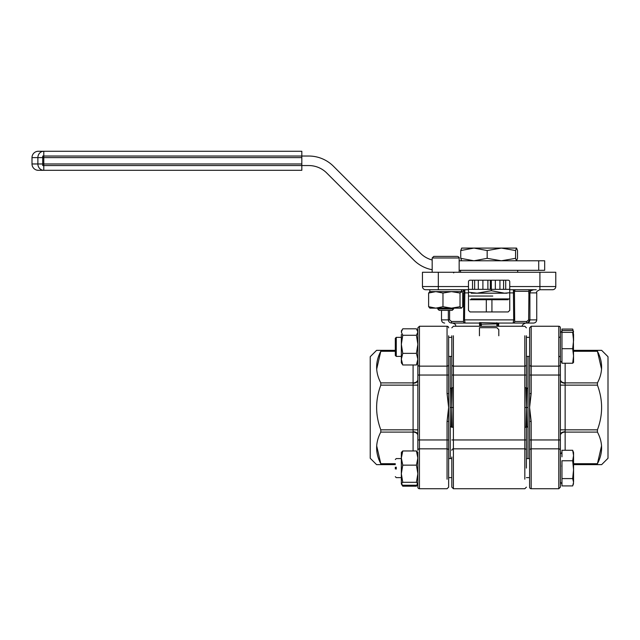 <?xml version="1.0" encoding="UTF-8"?>
<svg xmlns="http://www.w3.org/2000/svg" width="640" height="640" viewBox="0 0 640 640"><rect width="100%" height="100%" fill="white"/><g stroke="black" fill="none" stroke-linecap="round" stroke-linejoin="round"><path stroke-width="0.96" d="M536.256 289.72L509.752 289.72L509.752 292.896L509.752 281.784A1.584 1.584 0 0 0 508.168 280.2L470.072 280.2A1.584 1.584 0 0 0 468.48 281.784L468.48 289.72L425.632 289.72L461.544 289.72L461.544 291.624L429.8 291.624L429.8 289.72M524.832 479.208L524.832 448.84L453.408 448.84L453.408 488.736L451.816 487.144L451.816 477.624L448.64 477.624L448.64 487.144L448.64 358M526.416 468.096L526.416 427.32L526.88 426.896L525.952 387.744L524.832 387.672L524.832 427.32L525.952 427.24L526.424 407.496L524.832 407.496M526.416 346.888L526.416 387.672L525.952 387.744M453.408 407.496L453.408 387.672L452.28 387.744L451.808 407.496L452.28 427.24L453.408 427.32L453.408 407.496L451.808 407.496L451.352 388.088L450.232 388.168L450.232 356.408L450.232 458.576L450.232 388.168M514.992 323.056L533.56 323.056L498.8 323.056L498.528 326.256L522.448 326.224C521.848 325.264 522.904 324.2 525.624 323.056M463.248 326.224L479.704 326.224L479.432 323.056L451.72 323.056C449.72 322.928 448.592 321.872 448.344 319.88L448.656 321.232M479.704 326.224L480.384 326.224L480.384 323.992A0.952 0.952 0 0 0 479.432 323.056L479.536 322.6L498.8 323.056A0.952 0.952 0 0 0 497.848 324.008L497.848 326.256L498.528 326.224M513.128 323.056L513.704 319.88L513.392 289.72L514.456 291.312L514.688 321.464A1.584 1.56 90 0 1 513.128 323.056M463.768 319.88L464.528 319.88L465.104 323.056A1.584 1.56 -90 0 1 463.544 321.464L463.784 291.312L464.84 289.72L464.528 319.88L514.472 319.88M498.8 335.776L498.8 329.64L496.896 327.704L479.432 327.696L479.432 335.776M526.512 323.056L527.752 322.84L529.896 319.88C529.648 321.872 528.52 322.928 526.512 323.056L526.8 321.464L528.632 319.88L528.928 291.312L514.456 291.312A1.584 1.584 -90 0 1 516.04 289.72M531.76 289.72L533.728 289.72C531.616 289.84 530.336 290.904 529.896 292.896L536.736 292.896L529.896 292.896L529.896 319.88L536.736 319.88L528.632 319.88M531.008 290.752L532.408 289.96M509.752 310.352L508.168 311.944L509.752 310.352L509.752 292.896L514.472 292.896M470.072 311.944L468.48 310.352L470.072 311.944L508.168 311.944M468.48 289.72L468.48 310.352M530.912 289.72L530.448 289.72M552.608 289.72L539.912 289.72L539.912 272.264L555.784 272.264L555.784 286.544A3.176 3.176 0 0 1 552.608 289.72A3.176 3.176 0 0 0 555.784 286.544L509.752 286.544M438.328 272.264L438.328 286.544L422.456 286.544A3.176 3.176 0 0 0 425.632 289.72A3.176 3.176 0 0 1 422.456 286.544L422.456 272.264L539.912 272.264M528.008 407.496L528.008 356.408L528.008 458.576L528.008 407.496L526.424 407.496L526.88 388.088L528.008 388.168M526.416 335.776L526.416 387.672L526.88 388.088L526.416 387.68M524.832 387.672L524.832 375.04L451.816 375.04L451.816 387.672L451.816 335.776M447.056 479.208L447.056 421.424L448.64 421.424L448.64 458.576L451.816 458.576L451.816 456.992L451.816 468.096M529.592 458.576L526.416 458.576L526.416 427.32L528.008 426.824M524.832 488.736L526.416 487.144L524.832 488.736L453.408 488.736L451.816 487.144L451.816 456.992M461.544 291.312L463.784 291.312A1.584 1.584 90 0 0 462.192 289.72L464.84 289.72M528.992 289.72L528.928 291.312L533.728 289.72M449.608 310.352L449.608 319.88L451.432 321.464L451.72 323.056L451.432 321.464L463.544 321.464M531.232 290.28L528.928 291.312M481.336 323.792L480.384 324.008L479.536 322.6L481.336 323.792L481.344 326.256M496.888 326.256L496.888 323.904L480.384 324.224M496.808 322.736L496.888 323.904L497.848 323.992A0.952 0.952 180 0 1 498.784 323.04M525.952 427.24L526.416 427.312M452.28 387.744L451.352 388.088L451.816 387.68M450.232 407.496L451.808 407.496L451.352 426.896L450.232 426.824M451.816 427.32L451.352 426.896L452.28 427.24M491.928 311.624L491.928 298.944M486.312 311.624L486.312 298.944M486.864 298.928L507.056 298.912M508.168 299.72L486.952 299.72M486.232 299.72L470.072 299.72M471.176 298.912L486.32 298.928M509.752 292.744L504.48 293.168L491.336 290.712L491.336 280.2M507.056 293.2L471.176 293.2M491.336 290.712L477.088 293.168L468.48 292.232M492.768 296.056L468.48 296.056L492.768 296.056M471.176 298.944L509.752 298.912M486.864 298.944L507.056 298.944M509.752 289.352L468.48 289.352M515.552 258.336L501.36 260.784L487.168 258.336L487.168 250.544L501.36 248.088L515.552 250.544L516.576 248.088L517.504 250.544L517.504 258.336L516.528 260.784L515.552 258.336L515.552 250.544M487.168 258.336L473.952 260.784L460.736 258.336L460.736 250.544L473.952 248.088L487.168 250.544M460.736 258.336L461.656 260.784M461.712 248.088L460.736 250.544M473.368 248.088L461.656 248.088M516.576 248.088L473.952 248.088M432.176 269.728A34.92 34.92 0 0 1 413.816 260.08L326.72 172.992A25.392 25.392 0 0 0 308.768 165.552L42.712 165.552L42.712 156.032L42.712 165.552M432.176 259.984A25.392 25.392 0 0 1 420.552 253.344L333.456 166.256A34.92 34.92 0 0 0 308.768 156.032L42.712 156.032M459.16 260.784L544.672 260.784L538.72 260.784L538.72 270.312L544.672 270.312L459.16 270.312M38.352 170.312L43.784 170.312L38.352 170.312A6.352 6.352 0 0 1 32 163.968L37.88 163.968A6.352 5.904 90 0 0 43.784 170.312L43.784 163.968L301.824 163.968L301.824 170.312L43.784 170.312M301.824 151.264L43.784 151.264A6.352 5.904 90 0 0 37.88 157.616L32 157.616A6.352 6.352 0 0 1 38.352 151.264L301.824 151.264L301.824 163.968M395.312 338.36L395.312 355.456L396.264 356.36M396.264 337.416L396.264 356.408L401.344 356.408M572.68 363.24L561.968 363.24L561.968 330.536L572.68 330.536L573.56 331.448L572.68 332.36L573.56 340.536L572.68 348.712L573.56 355.976L572.68 363.24L573.56 362.328M561.968 332.36L572.68 332.36M561.968 348.712L572.68 348.712M573.352 331.024L573.56 362.408M561.968 342.568L561.968 354.176M416.432 335.28L402.76 335.28L401.344 332.04L402.76 328.8L416.432 328.8L417.848 332.04L416.432 335.28L417.848 344.328L416.432 353.368L402.76 353.368L401.344 344.328L401.344 354.136M416.432 353.368L417.848 359.176L416.432 364.976L417.848 361.736L417.848 369.208L417.848 358L417.848 380.376L417.848 327.84L417.848 332.04L417.216 329.92M416.432 364.976L402.76 364.976L401.344 359.176L402.76 353.368M401.344 334.6L401.344 362.76L401.344 361.736L402.76 364.976M401.344 344.328L402.76 335.28M417.848 335.776L417.848 327.84L419.44 326.256L419.44 366.144L447.056 366.144L447.056 326.256L419.44 326.256L417.848 327.84M561.968 330.536L561.968 329.056L572.68 329.056L573.16 330.84M573.016 329.872L572.68 329.056M573.56 334.304L573.56 340.536M561.968 484.456L561.968 478.592L572.68 478.592L573.56 482.264L572.68 485.928L561.968 485.928L561.968 483.176M395.312 468.968L395.312 467.224M396.264 467.128L396.264 469.072M561.968 478.592L561.968 460.76L572.68 460.76L573.56 469.68L572.68 478.592M561.968 460.76L561.968 467.464M561.968 456.816L561.968 450.264L572.68 450.264L573.56 455.512L572.68 460.76M561.968 453.024L561.968 454.848M561.968 464.304L561.816 466.52M573.56 482.264L573.56 452.576L573.56 453.936L572.68 450.264M561.968 479.376L561.968 481.984M416.96 484.92L416.432 486.184L402.76 486.184L402.232 484.92M416.432 486.184L417.848 483.968L417.848 487.144L417.848 483.76L416.432 485.24L402.76 485.24L401.344 483.76L402.76 482.288L401.344 473.712L402.76 465.144L401.344 458.048L402.76 450.96L401.344 452.432L401.344 483.968L402.76 486.184M401.664 484.44L401.976 485.072M401.344 462.168L401.344 473.712M417.848 452.432L416.432 450.96L402.76 450.96M416.432 450.96L417.848 458.048L416.432 465.144L402.76 465.144M416.432 465.144L417.848 473.712L416.432 482.288L402.76 482.288M416.432 482.288L417.848 483.968M456.88 256.392L433.768 256.392L456.88 256.392M439.528 310.352L451.816 310.352M438.2 308.944L453.144 308.944M439.848 308.136L451.496 308.136L442.976 306.712L442.976 293.04L451.496 291.624L460.024 293.04L461.544 291.624L462.72 293.04L462.72 306.712L461.368 308.136L460.024 306.712L460.024 293.04M442.976 306.712L435.8 308.136L428.624 306.712L429.968 308.136M428.624 306.712L428.624 293.04L435.8 291.624L442.976 293.04M428.624 293.04L429.8 291.624L461.368 291.624M461.544 308.136L429.8 308.136M460.024 306.712L451.496 308.136M573.56 464.632L601.648 464.632L608 458.28L608 356.704L601.648 350.352L597.432 350.352L601.648 350.352M601.568 445.776L597.432 463.704C602.992 453.168 602.992 442.632 597.432 432.088L597.432 429.848C602.992 414.92 602.992 400.016 597.432 385.136L597.432 382.896C602.992 372.36 602.992 361.824 597.432 351.28L601.576 369.208M573.56 350.352L597.432 350.352L597.432 351.28L573.56 351.28M597.432 464.632L597.432 463.704L573.56 463.704M565.144 363.24L565.144 431.752A4.76 2.856 0 0 0 560.384 434.608L560.384 487.144L560.384 482.192L561.896 483.704M529.592 358L529.592 456.992M531.176 335.776L531.176 326.256L529.592 327.84L529.592 393.568L531.176 393.568L529.592 407.496L531.176 421.424L529.592 421.424L529.592 487.144A1.584 1.584 0 0 0 531.176 488.736L558.8 488.736L558.8 448.84L531.176 448.84L531.176 488.736A1.584 1.584 0 0 1 529.592 487.144M560.384 445.776L560.384 364.664A1.584 1.48 180 0 1 558.8 366.144L558.8 326.256A1.584 1.584 0 0 1 560.384 327.84L560.384 369.208M561.968 452.416L560.384 454.008L560.384 450.32A1.584 1.48 180 0 0 558.8 448.84L558.8 366.144L531.176 366.144L531.176 393.568M560.384 487.144L558.8 488.736L560.384 487.144L560.384 482.192L561.968 483.784M565.144 383.232A4.76 2.856 0 0 1 560.384 380.376L560.384 360.984L561.896 362.488M376.584 350.352L380.8 350.352L376.584 350.352L370.232 356.704L370.232 458.28L376.584 464.632L380.8 464.632L376.584 464.632M376.664 369.208L380.8 351.28C375.248 361.816 375.248 372.36 380.8 382.896L380.8 385.136C375.24 400.072 375.24 414.968 380.8 429.848L380.8 432.088C375.248 442.624 375.248 453.168 380.8 463.704L376.664 445.776M395.312 464.632L380.8 464.632L395.312 464.632M395.312 351.28L380.8 351.28L380.8 350.352L395.312 350.352M413.088 450.96L413.088 383.232A4.76 2.856 180 0 0 417.848 380.376L417.848 445.776M395.312 463.704L380.8 463.704L380.8 464.632M413.088 431.752A4.76 2.856 180 0 1 417.848 434.608L417.848 450.32A1.584 1.48 0 0 1 419.44 448.84L419.44 488.736A1.584 1.584 0 0 1 417.848 487.144L417.848 452.224M448.64 335.776L448.64 393.568L447.056 393.568L447.056 375.04L419.44 375.04L419.44 448.84L447.056 448.84A1.584 1.48 0 0 1 448.64 450.32M448.64 327.84A1.584 1.584 0 0 0 447.056 326.256M447.056 421.424L448.64 407.496L447.056 393.568M507.056 293.168L471.176 293.168M453.408 488.736L453.408 479.208M453.408 335.776L453.408 366.144L524.832 366.144L524.832 335.776M453.408 427.32L453.408 439.952L524.832 439.952L524.832 427.32M451.816 364.664A1.584 1.48 180 0 0 453.408 366.144L453.408 387.672M514.992 326.224L522.448 326.224M449.608 319.88L441.504 319.88L448.344 319.88L448.344 310.352M468.48 292.896L463.768 292.896M451.816 439.952L453.408 439.952L453.408 448.84A1.584 1.48 180 0 0 451.816 450.32M526.416 450.32A1.584 1.48 0 0 0 524.832 448.84L524.832 439.952L526.416 439.952M526.416 375.04L524.832 375.04L524.832 366.144A1.584 1.48 -0 0 0 526.416 364.664M438.328 289.72L438.328 286.544L468.48 286.544M422.456 286.544A3.176 3.176 0 0 0 425.632 289.72M514.688 321.464L526.8 321.464M529.896 292.896L528.632 292.896M505.712 280.2L505.712 289.352M499.928 280.2L499.928 289.352M503.576 289.352L503.576 280.2M490.352 280.2L490.352 289.352M495.328 289.352L495.328 280.2M482.904 280.2L482.904 289.352M487.888 289.352L487.888 280.2M474.656 280.2L474.656 289.352M478.304 289.352L478.304 280.2M472.52 289.352L472.52 280.2M37.88 163.968L37.88 157.616L43.784 157.616L43.784 163.968L37.88 163.968M301.824 157.616L43.784 157.616L43.784 151.264M432.968 257.976L459.16 257.976C459.472 257.568 458.944 257.04 457.576 256.392M458.376 257.976L459.16 257.976L459.16 272.264M597.432 432.088L565.144 432.088L565.144 450.264M560.336 429.848L597.432 429.848M565.144 431.752L565.144 432.088A4.76 3.368 180 0 0 560.384 435.456M597.432 385.136L560.336 385.136M560.384 379.528A4.76 3.368 0 0 0 565.144 382.896L597.432 382.896M531.176 421.424L531.176 448.84A1.584 1.48 180 0 0 529.592 450.32M558.8 326.256L531.176 326.256L531.176 366.144A1.584 1.48 180 0 1 529.592 364.664M560.384 375.04L529.592 375.04M529.592 439.952L560.384 439.952M380.8 382.896L413.088 382.896L413.088 364.976M417.904 385.136L380.8 385.136M413.088 383.232L413.088 382.896A4.76 3.368 0 0 0 417.848 379.528M380.8 429.848L417.904 429.848M417.848 435.456A4.76 3.368 180 0 0 413.088 432.088L380.8 432.088M448.64 375.04L447.056 375.04L447.056 366.144A1.584 1.48 -0 0 0 448.64 364.664M417.848 439.952L448.64 439.952M417.848 364.664A1.584 1.48 0 0 0 419.44 366.144L419.44 375.04L417.848 375.04M524.832 326.256L526.416 327.84L524.832 326.256L453.408 326.256L451.816 327.84L453.408 326.256M455.784 326.224C455.088 325.352 457.24 324.848 452.608 323.056M539.912 289.72C537.104 290.904 536.04 291.96 536.736 292.896L536.736 319.88C536.544 321.808 535.488 322.864 533.56 323.056M441.504 310.352L441.504 319.88C441.688 321.808 442.744 322.864 444.672 323.056M544.672 270.312L544.672 260.784M32 157.616L32 163.968M517.688 270.312L517.688 272.264M460.544 270.312L460.544 272.264M559.592 356.408L560.384 357.2M395.312 338.32L396.264 337.36L401.344 337.36M448.64 337.36L451.816 337.36M526.416 337.36L529.592 337.36M560.384 332.792L561.896 331.28M448.64 356.408L451.816 356.408M526.416 356.408L529.592 356.408M559.592 337.36L560.384 336.568M401.344 331.016L401.976 329.92M401.344 362.76L401.976 363.856M417.848 362.76L417.216 363.856M395.312 476.672L396.264 477.624L401.344 477.624L396.264 477.624L395.312 476.672M526.416 477.624L529.592 477.624L526.416 477.624M573.016 485.112L573.528 483.704M395.312 459.528L396.264 458.576L401.344 458.576M573.56 452.576L573.016 451.088M448.64 477.624L451.816 477.624M432.176 272.264L432.176 257.976L433.768 256.392M453.608 272.896L454.24 272.264M439.144 310.352L437.736 308.944L437.736 308.136M452.192 310.352L453.608 308.944L453.608 308.136M531.176 326.256L529.592 327.84M447.056 488.736L448.64 487.144L447.056 488.736L419.44 488.736"/></g></svg>
